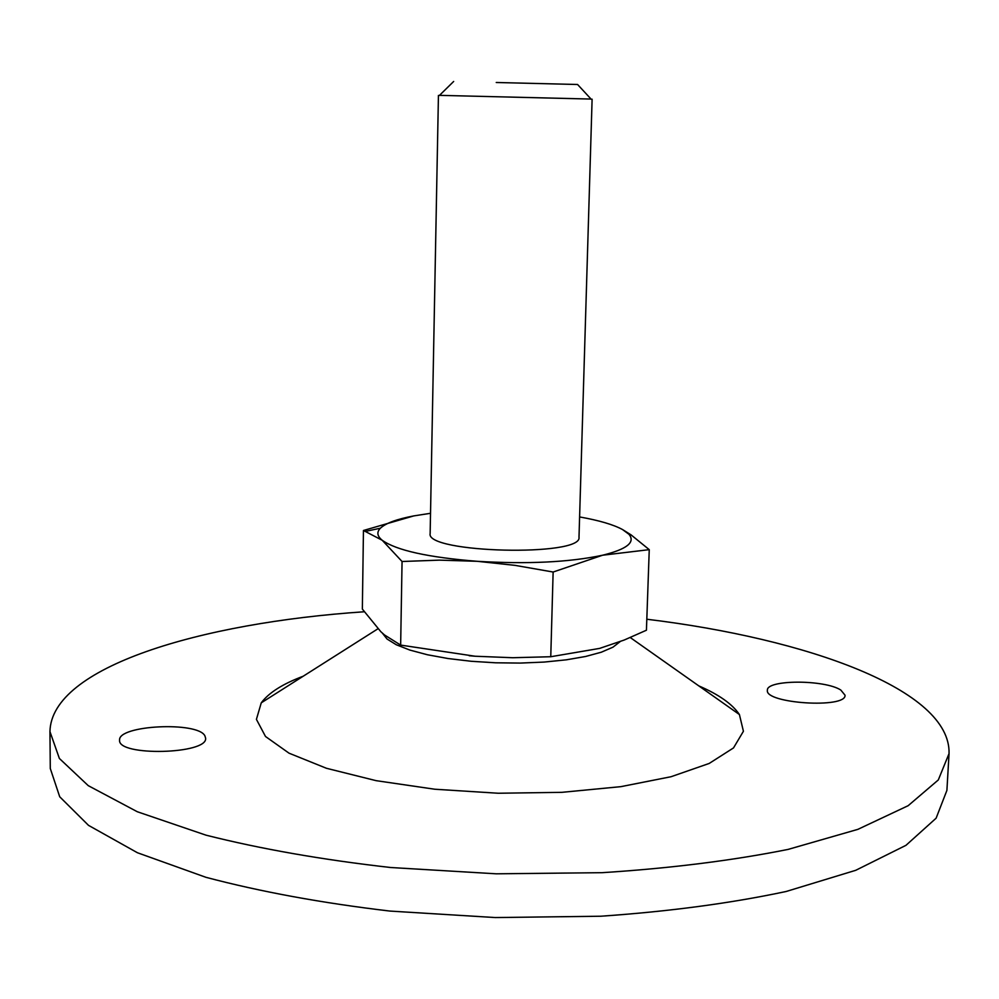 <?xml version="1.0" encoding="UTF-8"?>
<svg xmlns="http://www.w3.org/2000/svg" width="999" height="999" viewBox="0 0 999 999"><rect width="100%" height="100%" fill="white"/><g stroke="black" fill="none" stroke-linecap="round" stroke-linejoin="round"><path stroke-width="1.5" d="M553.134 572.027L515.072 565.372L477.197 561.301L439.51 560.139L402.06 561.5L400.649 645.092L475.062 656.231L512.737 657.729L550.761 656.73L553.134 572.027L602.609 555.219C569.368 562.275 527.559 564.298 477.197 561.301C428.096 557.38 396.428 550.374 382.217 540.272L402.06 561.5M400.649 645.092L384.49 634.952L380.806 631.668L362.35 609.065L363.449 530.494L382.217 540.272C377.135 536.113 376.536 532.105 380.394 528.209C385.651 523.239 396.778 519.143 413.773 515.909L430.519 513.299M579.595 516.945C598.988 520.379 613.299 524.575 622.527 529.545L631.056 534.865L649.25 549.65L602.609 555.219C626.91 549.225 635.689 542.257 628.933 534.278L631.056 534.852M550.761 656.73L599.662 648.388L624.213 640.034L646.428 630.219L649.25 549.65M646.815 619.23C807.317 638.698 950.936 689.822 949.05 753.571L938.311 779.944L908.153 805.694L857.866 829.357L788.136 849.4C732.704 860.514 670.729 868.281 602.21 872.676L496.291 873.813L390.559 867.507C322.327 859.764 260.814 848.988 205.994 835.164L137.325 811.75L88.249 785.651L59.378 758.466L49.95 731.593C51.261 667.045 200.524 622.802 364.21 611.763M840.808 690.047C824.625 679.445 766.208 679.57 767.394 690.259C764.51 703.496 846.44 708.815 845.042 695.217L840.808 690.047M698.776 685.876C718.83 694.517 732.367 704.07 739.41 714.535L743.418 731.268L733.503 747.926L709.19 763.448L671.053 776.722L620.916 786.65L561.925 792.332L498.264 793.243L434.715 789.222L376.074 780.656L326.486 768.293L289.036 753.184L265.509 736.488L256.418 719.367L261.251 702.846C268.781 692.744 282.779 683.865 303.234 676.211M204.895 735.851C197.902 721.253 117.807 725.112 119.593 740.147C117.358 756.58 208.154 754.32 205.607 738.136L204.895 735.851M949.05 753.571L946.902 790.409L936.113 818.193L905.968 845.329L855.743 870.304L786.176 891.483C730.906 903.258 669.105 911.5 600.799 916.22L495.229 917.557L389.847 911.063C321.84 903.009 260.527 891.757 205.894 877.297L137.437 852.746L88.499 825.349L59.715 796.777L50.287 768.493L49.95 731.593M475.062 656.231L469.218 655.731M496.241 82.492L577.572 84.49L496.241 82.492M591.046 99.063L439.498 95.355M592.107 99.176L578.995 537.162C583.129 556.955 425.05 553.084 430.144 533.528L438.436 95.417M622.527 529.545L628.933 534.278M363.449 530.494L413.773 515.909M620.142 641.62L612.986 647.165L601.348 652.197L585.614 656.48L566.321 659.827L544.255 662.062L520.342 663.074L495.616 662.799L471.191 661.276L448.126 658.541L427.422 654.757L409.915 650.087L396.291 644.755L387.013 638.985L382.305 633.041M377.922 628.796L261.251 702.846M630.282 637.549L739.41 714.535M453.671 81.456L439.335 95.517M577.572 84.49L591.196 99.226M380.394 528.209L366.021 531.281"/></g></svg>
